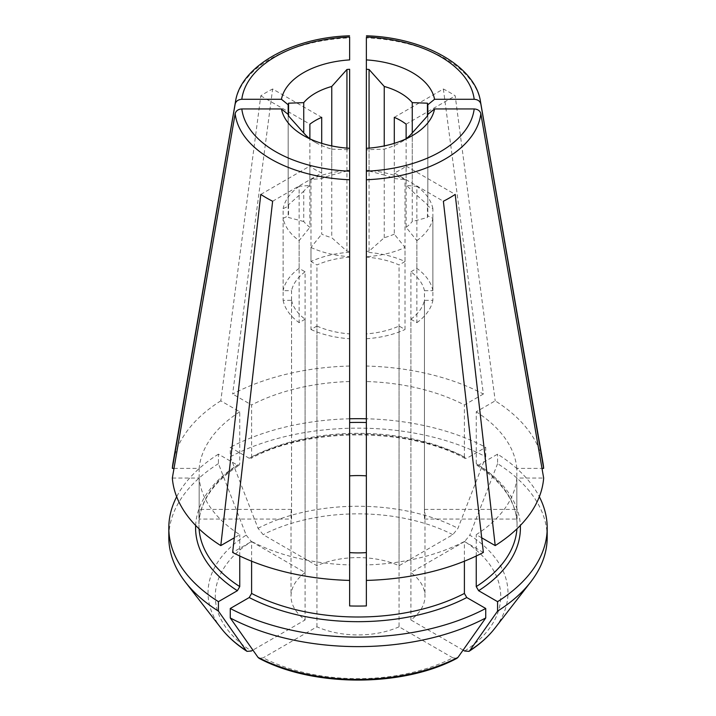 <?xml version="1.0" encoding="UTF-8"?>
<svg xmlns="http://www.w3.org/2000/svg" width="716" height="716" viewBox="0 0 716 716"><rect width="100%" height="100%" fill="white"/><g stroke="black" fill="none" stroke-linecap="round" stroke-linejoin="round"><path stroke-width="0.54" stroke-dasharray="3.58 2.69" d="M463.1 650.101L410.903 619.966A66.973 38.664 0 0 0 424.973 596.258A66.973 38.664 0 0 0 410.903 572.549L410.903 271.794A66.973 38.664 0 0 1 424.445 290.669L424.445 509.407A66.973 38.664 180 0 1 424.973 514.24A66.973 38.664 180 0 1 424.445 519.073L424.445 300.335L432.876 300.335L432.876 218.317L427.819 215.946A70.32 40.597 180 0 1 427.443 217.494L412.264 221.53L412.264 132.934L412.264 191.226A60.278 34.798 0 0 0 406.124 185.426L406.124 138.734M410.903 619.966L410.903 319.211A66.973 38.664 0 0 0 424.445 300.335M349.632 179.743L349.632 149.895A70.32 40.597 0 0 1 346.938 149.68L346.938 251.209L331.759 237.703L331.759 149.116A60.278 34.798 180 0 1 315.38 142.394A60.278 34.798 180 0 1 310.189 138.976M349.632 59.911L349.632 37.903A123.125 71.09 0 0 0 235.483 101.761M349.632 366.037A185.847 107.302 0 0 0 232.637 394.015L272.626 88.999L321.708 117.343M221.092 628.192A149.975 86.591 180 0 1 246.197 535.129A312155.522 180223.939 60 0 1 218.425 463.637L218.425 454.159L237.39 465.114L239.117 465.248L239.762 463.816L239.762 411.798L220.796 400.844L260.794 95.837A129.372 74.697 180 0 1 272.626 88.999M220.796 400.844A185.847 107.302 0 0 0 173.075 462.563M542.925 462.563A185.847 107.302 0 0 0 495.203 400.844L476.238 411.798L476.238 463.744L476.91 465.212L478.61 465.114L497.575 454.159A189.194 109.235 0 0 1 539.327 496.734M394.292 117.343L443.374 88.999A129.372 74.697 180 0 1 455.206 95.837L495.203 400.844M443.374 88.999L483.363 394.015A185.847 107.302 0 0 0 366.368 366.037L366.368 252.274A75.341 43.497 0 0 1 405.023 261.519L405.023 179.492A75.341 43.497 0 0 0 366.368 170.247L366.368 170.802A70.32 40.597 180 0 1 369.062 171.017L384.241 175.053L384.241 145.921M366.368 170.247L366.368 69.273M366.368 59.911L366.368 37.035M259.103 658.317L263.166 657.843A142.726 82.403 0 0 0 452.834 657.843L456.898 658.317M218.425 463.637A189.194 109.235 0 0 0 168.806 537.376M218.425 454.159A189.194 109.235 0 0 0 176.673 496.734M246.197 535.129L251.334 541.511A142.726 82.403 0 0 0 251.334 651.014M349.632 149.895L349.632 251.423A70.32 40.597 180 0 1 346.938 251.209M481.698 537.805L476.238 534.655A159.059 91.836 0 0 0 516.836 478.055L543.659 478.055M464.666 651.014A142.726 82.403 0 0 0 464.666 541.511L469.803 535.129A149.975 86.591 180 0 1 494.908 628.192M394.292 143.334L394.292 178.588A60.278 34.798 0 0 0 384.241 175.053M251.334 541.511L305.097 572.549L305.097 271.794L299.136 268.357L299.136 186.33A11361.721 6559.724 60 0 1 309.876 185.426L309.876 138.734M309.876 185.426A60.278 34.798 0 0 0 303.736 191.226L303.736 221.53A60.278 34.798 0 0 0 309.876 227.33L309.876 166.076A60.278 34.798 180 0 0 321.708 172.914L321.708 234.159A60.278 34.798 0 0 0 331.759 237.703M349.632 171.196L349.632 170.247A75.341 43.497 0 0 0 310.977 179.492A11361.721 6559.724 60 0 1 321.708 178.588A60.278 34.798 0 0 1 331.759 175.053L331.759 145.921M321.708 178.588L321.708 143.334M230.266 456.799A189.194 109.235 0 0 1 485.734 456.799A308040.116 177847.902 -60 0 1 457.963 528.292L452.834 534.673L399.063 565.721A66.973 38.664 0 0 0 316.937 565.721L263.166 534.673L258.037 528.292A312155.513 180223.939 60 0 1 230.266 456.799L230.266 447.33L249.231 458.276L250.869 458.464L251.602 456.987L251.602 404.961L232.637 394.015M485.734 456.799L485.734 447.33A189.194 109.235 0 0 0 366.368 418.779M349.632 418.779A189.194 109.235 0 0 0 230.266 447.33M251.602 456.906A159.059 91.836 180 0 1 464.398 456.906L465.158 458.428L466.769 458.276L485.734 447.33M483.363 394.015L464.398 404.961A159.059 91.836 0 0 0 366.368 381.521L366.368 366.037M424.445 509.407L516.836 509.407L516.836 468.389L541.994 468.389M424.445 290.669L432.876 290.669L432.876 208.642L427.819 206.28L427.819 114.417L427.819 215.946M424.445 519.073L516.836 519.073L516.836 478.055M516.836 509.407A159.059 91.836 180 0 1 517.059 514.24A159.059 91.836 180 0 1 516.836 519.073M291.555 509.407L199.164 509.407A159.059 91.836 180 0 0 198.941 514.24A159.059 91.836 180 0 0 199.164 519.073L291.555 519.073A66.973 38.664 180 0 1 291.027 514.24A66.973 38.664 180 0 1 291.555 509.407L291.555 290.669L283.124 290.669L283.124 208.642L288.181 206.28L288.181 114.417L288.181 215.946L283.124 218.317A75.341 43.497 0 0 0 299.136 240.63A11361.721 6559.724 -60 0 1 309.876 227.33M172.341 478.055L199.164 478.055A159.059 91.836 0 0 0 239.762 534.655L234.302 537.805M291.555 519.073L291.555 300.335L283.124 300.335L283.124 218.317M199.164 519.073L199.164 478.055M199.164 509.407L199.164 468.389L174.006 468.389M260.794 95.837L309.876 124.172M410.903 319.211L416.864 322.656L416.864 240.63A11361.721 6559.724 60 0 0 406.124 227.33L406.124 166.076A60.278 34.798 180 0 1 394.292 172.914L443.374 201.25M406.124 166.076L455.206 194.412M476.238 556.01L476.238 534.655M483.363 552.439L464.398 541.484L464.398 561.201M452.834 657.843L399.063 626.804L399.063 326.048L405.023 329.494L405.023 247.468A11361.721 6559.724 60 0 0 394.292 234.159L394.292 172.914M349.632 37.035L349.632 37.903M349.632 170.247L349.632 148.319M405.023 261.519L399.063 264.956A66.973 38.664 0 0 0 366.368 257.142L366.368 381.521M366.368 605.942L366.368 333.871A66.973 38.664 0 0 0 399.063 326.048M349.632 605.942L349.632 251.423M366.368 580.416L366.368 564.933A159.059 91.836 0 0 0 464.398 541.484M366.368 170.802L366.368 149.895A70.32 40.597 0 0 0 369.062 149.68L384.241 149.116A60.278 34.798 180 0 0 400.62 142.394L412.461 135.557M394.292 234.159A60.278 34.798 0 0 1 384.241 237.703L369.062 251.209A70.32 40.597 180 0 1 366.368 251.423L366.368 149.895M366.368 251.423L366.368 256.713A75.341 43.497 0 0 0 405.023 247.468M366.368 333.871L366.368 256.713M349.632 580.416L349.632 564.933A159.059 91.836 0 0 1 251.602 541.484L232.637 552.439M239.762 556.01L239.762 534.655M305.097 572.549A66.973 38.664 0 0 0 291.027 596.258A66.973 38.664 0 0 0 305.097 619.966L252.9 650.101M305.097 619.966L305.097 319.211L299.136 322.656L299.136 240.63M260.794 194.412L309.876 166.076M272.626 201.25L321.708 172.914M406.124 124.172L455.206 95.837M394.292 178.588A11361.73 6559.732 -60 0 1 405.023 179.492M399.063 565.721L399.063 264.956M464.398 456.906L464.398 404.961M547.194 537.376A189.194 109.235 0 0 0 497.575 463.637L497.575 454.159M497.575 463.637A308040.116 177847.902 -60 0 1 469.803 535.129M464.666 541.511L410.903 572.549M432.876 290.669A75.341 43.497 0 0 0 416.864 268.357L410.903 271.794M416.864 268.357L416.864 186.33A11361.73 6559.732 -60 0 0 406.124 185.426M331.759 149.116L346.938 149.68M288.181 206.28A70.32 40.597 180 0 1 288.557 204.722L303.736 191.226M299.136 186.33A75.341 43.497 0 0 0 283.124 208.642M432.876 208.642A75.341 43.497 0 0 0 416.864 186.33M412.264 191.226L427.443 204.722A70.32 40.597 180 0 1 427.819 206.28M399.063 626.804A66.973 38.664 0 0 1 316.937 626.804L263.166 657.843M303.736 221.53L288.557 217.494A70.32 40.597 180 0 1 288.181 215.946M316.937 626.804L316.937 326.048L310.977 329.494L310.977 247.468A11361.721 6559.724 -60 0 1 321.708 234.159M310.977 247.468A75.341 43.497 0 0 0 349.632 256.713M406.124 227.33A60.278 34.798 0 0 0 412.264 221.53M416.864 240.63A75.341 43.497 0 0 0 432.876 218.317M331.759 175.053L346.938 171.017A70.32 40.597 180 0 1 349.632 170.802M346.938 171.017L346.938 148.123M405.811 138.976A60.278 34.798 180 0 1 400.62 142.394M384.241 237.703L384.241 149.116M427.443 217.494L427.443 204.722M516.836 468.389A159.059 91.836 0 0 0 476.238 411.798M283.124 300.335A75.341 43.497 0 0 0 299.136 322.656M291.555 300.335A66.973 38.664 0 0 0 305.097 319.211M366.368 338.731A75.341 43.497 0 0 0 405.023 329.494M310.977 329.494A75.341 43.497 0 0 0 349.632 338.731M316.937 326.048A66.973 38.664 0 0 0 349.632 333.871M349.632 257.142A66.973 38.664 0 0 0 316.937 264.956L310.977 261.519L310.977 179.492M316.937 565.721L316.937 264.956M349.632 252.274A75.341 43.497 0 0 0 310.977 261.519M416.864 322.656A75.341 43.497 0 0 0 432.876 300.335M366.368 257.142L366.368 252.274M305.097 271.794A66.973 38.664 0 0 0 291.555 290.669M299.136 268.357A75.341 43.497 0 0 0 283.124 290.669M369.062 171.017L369.062 148.123M369.062 251.209L369.062 149.68M288.557 204.722L288.557 217.494M251.602 561.201L251.602 541.484M349.632 381.521A159.059 91.836 0 0 0 251.602 404.961M239.762 411.798A159.059 91.836 0 0 0 199.164 468.389M480.517 101.761A123.125 71.09 0 0 0 366.368 37.903M195.647 525.446A162.407 93.769 180 0 1 237.39 465.114M199.066 528.838A159.059 91.836 180 0 1 198.941 525.177A159.059 91.836 180 0 1 239.762 463.744M478.61 465.114A162.407 93.769 180 0 1 520.353 525.446M452.834 534.673A142.726 82.403 0 0 0 263.166 534.673M249.231 458.276A162.407 93.769 180 0 1 466.769 458.276M476.238 463.744A159.059 91.836 180 0 1 517.059 525.177A159.059 91.836 180 0 1 516.934 528.838M258.037 528.292A149.975 86.591 180 0 1 457.963 528.292M424.973 514.24L424.973 596.258M198.941 514.24L198.941 525.177C198.932 518.384 200.301 511.636 203.031 504.914C208.983 490.29 221.02 477.062 239.135 465.239M465.158 458.482C407.699 427.076 308.301 427.076 250.842 458.482M315.38 142.394L303.539 135.557M476.865 465.239C495.025 477.089 507.071 490.344 513.005 505.004C515.717 511.689 517.068 518.42 517.059 525.177L517.059 514.24M291.027 514.24L291.027 596.258"/><path stroke-width="1.07" d="M281.442 99.282L241.811 99.282A116.493 67.259 180 0 1 349.632 37.035L349.632 59.911A77.015 44.464 180 0 0 281.442 99.282A15832.443 12927.192 180 0 0 288.181 104.751L288.181 114.417A70.32 40.597 0 0 0 288.557 115.965L303.736 132.934L303.736 102.63A60.278 34.798 180 0 1 331.759 86.457L331.759 145.921M172.341 468.389A185.847 107.302 0 0 1 173.075 462.563L235.483 101.761A123.125 71.09 0 0 0 235.161 103.99L172.341 468.389L174.006 468.389M349.632 69.273L349.632 148.319L349.632 69.273A70.32 40.597 0 0 0 346.938 69.488L331.759 86.457M543.659 468.389L480.839 103.99A123.125 71.09 0 0 0 480.517 101.761L542.925 462.563A185.847 107.302 0 0 1 543.659 468.389L541.994 468.389M384.241 145.921L384.241 86.457A60.278 34.798 180 0 1 412.264 102.63L412.264 132.934L427.443 115.965A70.32 40.597 0 0 0 427.819 114.417A15832.443 12927.192 180 0 0 434.558 108.948L474.189 108.948C477.796 109.208 480.015 110.783 480.839 113.656L543.659 478.055A185.847 107.302 0 0 1 495.203 545.601L455.206 194.412A129.372 74.697 180 0 1 443.374 201.25L483.363 552.439A185.847 107.302 0 0 1 366.368 580.416L366.368 59.911A77.015 44.464 180 0 1 434.558 99.282L474.189 99.282C477.796 99.542 480.015 101.117 480.839 103.99M384.241 86.457L369.062 69.488A70.32 40.597 0 0 0 366.368 69.273L366.368 37.903M485.734 617.962A308040.116 177847.902 60 0 1 457.963 657.395A149.975 86.591 180 0 1 258.037 657.395A312163.318 180228.441 -60 0 1 230.266 617.962A189.194 109.235 0 0 0 485.734 617.962L485.734 608.484A189.194 109.235 0 0 1 230.266 608.484L249.231 597.538L251.602 593.439L251.602 561.201M230.266 617.962L230.266 608.484M464.398 561.201L464.398 593.439L466.769 597.538L485.734 608.484M258.037 657.395L259.103 658.317C313.152 687.315 402.857 687.315 456.889 658.335L457.963 657.395M176.673 496.734A189.194 109.235 0 0 0 168.806 527.907L168.806 537.376A189.194 109.235 0 0 0 185.283 581.974A189.194 109.235 0 0 0 218.425 611.124L218.425 601.655L237.39 590.7L239.762 586.601L239.762 556.01M168.806 527.907A189.194 109.235 0 0 0 218.425 601.655M218.425 611.124A312163.318 180228.441 -60 0 0 246.197 650.558L247.02 651.354L251.334 651.014L252.9 650.101M235.161 113.656L172.341 478.055A185.847 107.302 0 0 0 220.796 545.601L260.794 194.412A129.372 74.697 180 0 0 272.626 201.25L232.637 552.439A185.847 107.302 0 0 0 349.632 580.416L349.632 171.196A116.493 67.259 180 0 1 241.811 108.948C238.204 109.208 235.985 110.783 235.161 113.656A123.125 71.09 0 0 0 349.632 179.743L349.632 148.319A77.015 44.464 180 0 1 303.539 135.557A77.015 44.464 180 0 1 281.442 108.948L241.811 108.948M516.934 528.838A159.059 91.836 180 0 1 476.238 586.601L478.61 590.7L497.575 601.655A189.194 109.235 0 0 0 547.194 527.907A189.194 109.235 0 0 0 539.327 496.734M495.203 545.601L481.698 537.805M463.1 650.101L464.666 651.014L468.98 651.354L469.803 650.558A308040.116 177847.902 60 0 0 497.575 611.124L497.575 601.655M406.124 138.734L406.124 124.172A60.278 34.798 180 0 0 394.292 117.343L394.292 143.334M309.876 138.734L309.876 124.172A60.278 34.798 180 0 1 321.708 117.343L321.708 143.334M310.189 138.976A60.278 34.798 180 0 1 303.736 132.934M434.558 108.948A77.015 44.464 180 0 1 412.461 135.557A77.015 44.464 180 0 1 366.368 148.319M366.368 418.779A189.194 109.235 0 0 0 349.632 418.779M427.819 114.417L427.819 104.751A15832.443 12927.192 180 0 0 434.558 99.282M281.442 108.948A15832.443 12927.192 180 0 0 288.181 114.417M235.161 103.99C235.985 101.117 238.204 99.542 241.811 99.282M476.238 586.601L476.238 556.01M349.632 37.035L349.632 37.903M349.632 475.872A66.973 38.664 180 0 1 366.368 475.872M349.632 422.53A159.059 91.836 180 0 1 366.368 422.53M366.368 552.6A66.973 38.664 180 0 1 349.632 552.6M366.368 564.933L366.368 605.942A159.059 91.836 180 0 1 349.632 605.942L349.632 564.933M366.368 179.743L366.368 171.196L366.368 179.743A123.125 71.09 0 0 0 480.839 113.656M234.302 537.805L220.796 545.601M346.938 148.123L346.938 69.488M412.264 132.934A60.278 34.798 180 0 1 405.811 138.976M427.819 104.751A70.32 40.597 0 0 0 427.443 103.194L412.264 102.63M303.736 102.63L288.557 103.194A70.32 40.597 0 0 0 288.181 104.751M369.062 148.123L369.062 69.488M427.443 115.965L427.443 103.194M288.557 115.965L288.557 103.194M497.575 611.124A189.194 109.235 0 0 0 530.717 581.974A189.194 109.235 0 0 0 547.194 537.376L547.194 527.907M366.368 37.035A116.493 67.259 180 0 1 474.189 99.282M466.769 597.538A162.407 93.769 180 0 1 249.231 597.538M237.39 590.7A162.407 93.769 180 0 1 195.647 525.446M246.197 650.558A149.975 86.591 180 0 1 221.092 628.192C227.751 636.757 236.378 644.472 246.993 651.345M239.762 586.601A159.059 91.836 180 0 1 199.066 528.838M520.353 525.446A162.407 93.769 180 0 1 478.61 590.7M469.007 651.345C479.622 644.472 488.249 636.757 494.908 628.192A149.975 86.591 180 0 1 469.803 650.558M474.189 108.948A116.493 67.259 180 0 1 366.368 171.196M464.398 593.439A159.059 91.836 180 0 1 251.602 593.439M480.517 101.761C475.701 66.794 424.955 37.518 366.449 35.8M235.483 101.761C240.299 66.794 291.045 37.518 349.551 35.8M221.092 628.192L185.283 581.974M494.908 628.192L530.717 581.974"/></g></svg>
